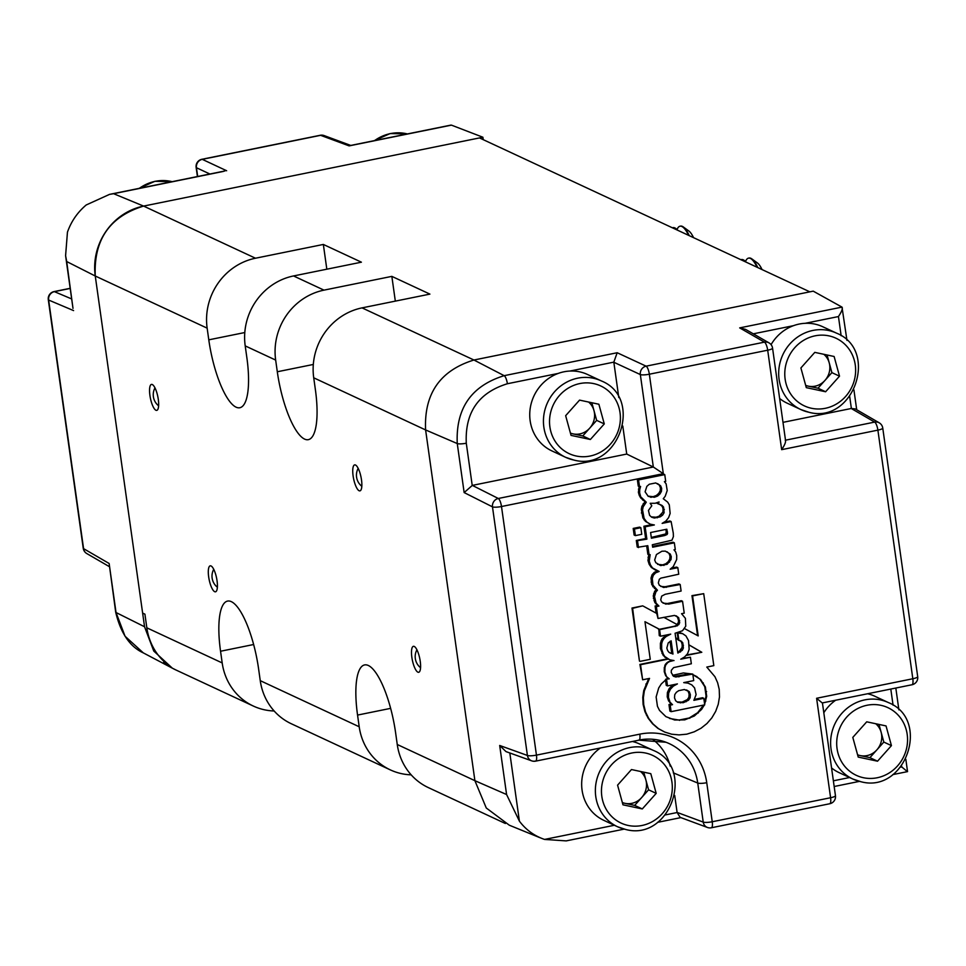 <?xml version="1.0" encoding="UTF-8"?>
<svg xmlns="http://www.w3.org/2000/svg" width="966" height="966" viewBox="0 0 966 966"><rect width="100%" height="100%" fill="white"/><g stroke="black" fill="none" stroke-linecap="round" stroke-linejoin="round"><path stroke-width="1.45" d="M158.291 399.344A13.246 3.792 -101.5 0 0 151.469 384.408A13.246 3.792 -101.5 0 0 149.923 395.444A13.246 3.792 -101.5 0 0 156.746 410.381A13.246 3.792 -101.5 0 0 158.291 399.344M420.234 661.251A13.246 3.792 -101.5 0 0 413.412 646.314A13.246 3.792 -101.5 0 0 411.866 657.351A13.246 3.792 -101.5 0 0 418.689 672.288A13.246 3.792 -101.5 0 0 420.234 661.251M361.489 479.824A13.246 3.792 -101.5 0 0 354.667 464.887A13.246 3.792 -101.5 0 0 353.109 475.924A13.246 3.792 -101.5 0 0 359.932 490.861A13.246 3.792 -101.5 0 0 361.489 479.824M217.048 580.771A13.246 3.792 -101.5 0 0 210.226 565.835A13.246 3.792 -101.5 0 0 208.668 576.871A13.246 3.792 -101.5 0 0 215.49 591.808A13.246 3.792 -101.5 0 0 217.048 580.771M274.151 710.988A60.23 56.451 -65 0 1 253.297 706.037L175.667 669.861A60.23 56.451 -65 0 1 163.701 662.193L165.983 663.256A60.23 56.451 -65 0 1 146.832 627.815L144.912 614.159L142.63 613.084L95.26 276.01A60.23 56.451 -65 0 1 143.596 206.084L479.498 137.921L809.846 291.841L473.944 360.016A60.23 56.451 -65 0 1 473.944 360.016L504.167 375.677L617.189 352.735L613.821 362.141L569.868 371.065M164.111 661.589L163.701 662.193M109.291 566.607L86.771 553.542A7.233 6.774 -59.9 0 1 83.571 548.64L109.134 563.48L116.029 612.516L144.55 626.753L95.26 276.01L66.702 261.544L65.591 255.676L67.451 232.142C71.255 221.359 77.522 212.303 86.228 204.961L109.52 194.383L113.59 193.695L143.584 206.084C109.75 216.469 93.642 239.773 95.26 276.01L207.147 328.15A60.23 56.451 -65 0 1 255.483 258.224L323.344 244.446L361.405 262.184L293.543 275.95A60.23 56.451 115 0 0 245.207 345.888L275.66 360.077A60.23 56.451 -65 0 1 323.984 290.138L391.846 276.373L395.323 301.126M391.846 276.373L429.906 294.111L362.045 307.876A60.23 56.451 115 0 0 313.721 377.803L425.608 429.942L474.898 780.685A60.23 56.451 -65 0 1 474.898 780.673L425.608 429.942C423.929 393.802 440.037 370.497 473.932 360.016L813.227 291.152L842.002 307.116C842.944 308.347 841.76 311.499 838.452 316.558L805.113 323.32M253.647 644.515L220.55 651.241A60.23 17.255 -101.5 0 1 227.602 601.081A60.23 17.255 -101.5 0 1 258.61 668.967L260.252 680.656A60.23 56.451 115 0 0 291.358 723.775L390.312 769.878A60.23 56.451 -65 0 1 359.207 726.77L357.553 715.082A60.23 17.255 -101.5 0 1 364.605 664.922A60.23 17.255 -101.5 0 1 395.613 732.808L397.255 744.496A60.23 56.451 115 0 0 428.373 787.616L505.375 823.503M411.166 774.841A60.23 56.451 -65 0 1 390.312 769.878M253.297 706.037A60.23 56.451 -65 0 1 222.192 662.93L220.55 651.241M275.66 360.077L277.302 371.765A60.23 17.255 -101.5 0 0 308.311 439.663A60.23 17.255 -101.5 0 0 315.363 389.503L313.721 377.803M207.147 328.15L208.789 339.839A60.23 17.255 -101.5 0 0 239.797 407.737A60.23 17.255 -101.5 0 0 246.849 357.577L245.207 345.888M323.344 244.446L326.822 269.2M677.154 229.739L677.601 230.222A30.115 8.634 -101.5 0 0 677.154 229.739A30.115 8.634 -101.5 0 0 674.848 227.928A30.115 8.634 -101.5 0 0 672.964 227.65L672.336 227.771M688.577 235.342A30.115 8.634 -101.5 0 0 681.887 226.503A30.115 8.634 -101.5 0 0 680.016 226.213A30.115 8.634 -101.5 0 0 677.033 229.618M693.552 237.66A24.754 7.088 -101.5 0 0 688.903 231.031L683.3 226.95A30.115 8.634 -101.5 0 0 680.499 226.116A30.115 8.634 -101.5 0 0 680.257 226.177M689.265 235.668A30.115 8.634 -101.5 0 0 683.3 226.95M746.066 262.124A30.115 8.634 -101.5 0 0 745.655 261.665A30.115 8.634 -101.5 0 0 743.349 259.854A30.115 8.634 -101.5 0 0 741.465 259.564L740.837 259.697M757.09 267.268A30.115 8.634 -101.5 0 0 750.401 258.417A30.115 8.634 -101.5 0 0 748.517 258.139A30.115 8.634 -101.5 0 0 745.535 261.532M762.065 269.586A24.754 7.088 -101.5 0 0 757.416 262.957L751.814 258.876A30.115 8.634 -101.5 0 0 749.012 258.043A30.115 8.634 -101.5 0 0 748.759 258.103M757.779 267.582A30.115 8.634 -101.5 0 0 751.814 258.876M857.663 755.038L860.271 755.593A18.185 17.05 115 0 0 876.874 749.857A18.185 17.05 115 0 0 881.125 732.228A18.185 17.05 115 0 0 875.751 723.739M835.602 700.265A42.154 39.509 115 0 0 823.805 712.739M831.569 767.946A42.154 39.509 115 0 0 839.092 772.631L852.797 779.007A42.154 39.509 -65 0 1 833.103 728.255A42.154 39.509 -65 0 1 880.461 699.915A42.154 39.509 -65 0 1 888.406 702.584L874.713 696.196A42.154 39.509 115 0 0 867.697 693.745M852.809 737.396L866.719 721.819L886.039 725.925L891.437 745.619L877.539 761.196L858.219 757.09L852.809 737.396M878.988 724.428L883.83 742.069L891.437 745.619M883.83 742.069L869.919 757.646L877.539 761.196M857.591 754.772A18.185 17.05 115 0 0 860.271 755.593L869.919 757.646M805.741 385.603L808.349 386.159A18.185 17.05 115 0 0 824.952 380.423A18.185 17.05 115 0 0 829.202 362.781A18.185 17.05 115 0 0 823.829 354.293M808.832 412.228A42.154 39.509 -65 0 1 800.874 409.572A42.154 39.509 -65 0 1 781.18 358.821A42.154 39.509 -65 0 1 828.538 330.481A42.154 39.509 -65 0 1 836.496 333.137L822.79 326.762A42.154 39.509 115 0 0 814.833 324.093A42.154 39.509 115 0 0 771.073 344.645M779.647 398.511A42.154 39.509 115 0 0 787.181 403.184L800.874 409.572L808.953 412.277C853.546 424.472 879.41 350.235 836.496 333.137M800.899 367.949L814.797 352.373L834.117 356.49L839.514 376.172L825.616 391.761L806.296 387.644L800.899 367.949M827.065 354.993L831.907 372.635L839.514 376.172M831.907 372.635L817.997 388.211L825.616 391.761M805.668 385.337A18.185 17.05 115 0 0 808.349 386.159L817.997 388.211M255.483 258.224L143.596 206.084L482.891 137.232L483.229 139.659M144.55 626.753L153.763 651.048L172.371 668.194L176.319 670.175M450.144 125.399L451.448 125.133L482.891 137.232M109.134 563.48L115.691 612.166A7.233 1.437 172 0 0 116.029 612.516L125.049 636.232L143.306 652.883L172.371 668.194M223.4 171.417L113.59 193.695M66.702 261.544L72.993 308.359L65.591 255.676M209.888 174.013L196.448 167.734A7.233 6.847 -64.9 0 1 202.268 159.342L226.636 170.753M73.585 310.593L48.638 300.04A7.233 6.847 -67.1 0 1 54.41 291.647L71.665 298.941M350.827 145.552L349.137 145.89L320.615 135.325A7.233 6.738 -69.7 0 1 324.153 135.59L350.743 145.431M570.495 433.336L573.104 433.891A18.185 17.05 115 0 0 589.707 428.167A18.185 17.05 115 0 0 593.957 410.526A18.185 17.05 115 0 0 588.584 402.037M579.588 371.838A42.154 39.509 115 0 0 532.23 400.178A42.154 39.509 115 0 0 551.936 450.929L565.629 457.316A42.154 39.509 -65 0 1 545.935 406.553A42.154 39.509 -65 0 1 593.293 378.225A42.154 39.509 -65 0 1 601.25 380.882L587.545 374.494A42.154 39.509 115 0 0 579.588 371.838M565.653 415.694L579.552 400.117L598.872 404.235L604.281 423.917L590.371 439.494L571.051 435.388L565.653 415.694M591.82 402.725L596.662 420.367L604.281 423.917M596.662 420.367L582.764 435.956L590.371 439.494M570.423 433.07A18.185 17.05 115 0 0 573.104 433.891L582.764 435.956M622.418 802.782L625.026 803.338A18.185 17.05 115 0 0 641.629 797.602A18.185 17.05 115 0 0 645.88 779.96A18.185 17.05 115 0 0 640.506 771.484M600.357 747.998A42.154 39.509 115 0 0 581.713 786.3A42.154 39.509 115 0 0 603.859 820.363L617.552 826.751A42.154 39.509 -65 0 1 597.857 776A42.154 39.509 -65 0 1 645.216 747.66A42.154 39.509 -65 0 1 653.173 750.328L639.468 743.941A42.154 39.509 115 0 0 632.452 741.49M617.576 785.141L631.474 769.552L650.794 773.669L656.192 793.364L642.293 808.94L622.973 804.823L617.576 785.141M643.742 772.172L648.584 789.814L656.192 793.364M648.584 789.814L634.674 805.39L642.293 808.94M622.346 802.517A18.185 17.05 115 0 0 625.026 803.338L634.674 805.39M539.801 837.643L509.311 825.206L486.272 807.987L474.898 780.685L506.582 794.523L519.406 821.172C525.951 829.854 534.343 835.94 544.57 839.43L566.173 840.891L624.193 829.118M663.087 603.17L667.458 603.509L681.308 600.695L682.551 601.275L668.701 604.088L667.458 603.509M697.585 635.592L691.97 595.636L703.707 593.667L692.574 595.925L698.201 635.918L684.568 628.6M642.644 679.786L639.915 664.427L667.76 658.776L663.244 655.503L669.812 659.814L668.375 659.066L640.53 664.717L642.644 679.786L649.538 678.386L644.346 690.883L643.38 697.645L643.706 704.673L645.542 711.93L648.741 718.462L653.149 724.053L658.522 728.678L664.765 732.071L657.918 728.4L652.533 723.763L648.138 718.173L644.926 711.652L643.102 704.395L642.776 697.355L643.742 690.593L648.693 678.555M663.244 655.503L660.418 648.512L660.418 643.247L661.976 639.045L666.794 634.928M646.665 545.911L647.848 554.303L650.166 554.665L649.224 561.113L650.42 564.917L652.557 567.996L659.15 571.449L655.6 572.862L653.294 575.325L652.267 578.586L652.968 585.154L657.448 590.202L655.854 591.977L654.501 596.517L656.095 603.134L658.945 606.068L656.361 606.6L658.027 618.469L674.582 615.414L678.651 617.636L679.678 622.853L677.432 625.751L659.597 629.675L660.515 636.208L659.271 635.628L658.812 628.999L644.974 621.73M639.456 661.094L631.993 608.037L642.692 605.863L632.609 608.326L639.456 661.094M656.107 613.12L655.117 606.02L657.701 605.489L654.851 602.555L653.258 595.937L654.61 591.397L656.204 589.622L651.724 584.575L651.024 578.006L652.05 574.746L654.356 572.283L657.713 570.942M655.6 570.194L651.313 567.416L649.176 564.337L647.981 560.534L648.754 554.726M637.222 546.998L636.304 540.465L637.222 546.998M650.311 524.188L645.517 521.423L642.861 517.836L641.303 509.311L641.907 506.281L645.022 501.62L640.663 497.913L639.263 495.365L646.266 502.199L643.151 506.86L642.547 509.891L644.105 518.416L646.761 522.002L650.311 524.188L654.356 524.961L645.143 526.832L643.899 526.253L645.638 538.569L636.304 540.465M643.899 526.253L651.857 524.635M639.263 495.365L638.393 492.334L639.166 486.526M638.562 479.933L639.504 486.695L638.26 486.115L637.318 479.353L663.509 474.04L664.753 474.62L638.562 479.933L637.318 479.353M664.523 522.063L669.885 520.976L671.128 521.555L662.145 523.379L665.828 521.109L668.593 517.655L670.138 513.441L669.293 504.832L667.663 502.115L663.268 498.734L665.212 496.27L667.216 490.523L666.129 483.881L664.415 481.636L665.707 481.37L664.753 474.62M660.744 586.434L665.103 586.748L678.953 583.935L680.197 584.515L663.642 587.497L659.343 585.311L658.341 582.921L659.307 579.286L660.853 578.139L678.748 574.202L677.83 567.67L670.15 569.228L673.254 566.619L676.683 559.507L676.719 555.535L675.705 551.997L674.002 549.823L675.282 549.557L674.34 542.807L673.097 542.228L652.545 546.406M671.455 568.129L676.586 567.09L677.83 567.67M639.601 527.122L633.201 528.426L634.131 535.031L635.374 535.611L641.762 534.307L640.844 527.702L639.601 527.122M660.515 636.208L670.706 634.131L666.311 636.401L665.067 635.821M663.799 617.298L677.577 624.821L674.473 626.234L659.416 629.289L644.962 621.693L650.251 659.307L640.06 661.372M643.296 606.153L656.735 613.458L658.027 618.469M666.866 677.154L665.598 675.5L667.844 677.939L661.312 683.928L658.703 687.973L656.131 696.957L657.448 706.315L659.5 710.396L665.912 716.651L674.654 719.996L684.749 719.851L694.325 715.999L701.594 709.406L704.371 704.926M664.789 665.598L665.55 664.137L666.178 664.439L664.306 667.373L664.258 671.732L665.598 675.5M672.59 660.418L668.11 661.867L665.55 664.137M664.765 732.071L671.624 734.196L679.038 734.897L686.766 734.172L694.252 731.805L701.062 728.219L706.967 723.51L711.857 717.859L715.673 711.362L718.233 704.359L719.477 696.933L719.223 689.35L717.629 682.721L714.937 676.707L706.786 667.071L713.826 665.634L703.707 593.667M680.269 632.839L682.6 633.636L677.251 632.923L678.265 640.12L678.132 639.118L675.741 637.862M685.896 655.516L701.799 652.279L689.229 644.998M673.217 675.995L675.777 676.997L673.459 676.236L671.225 672.493L671.358 670.259L673.64 667.578L691.342 663.763L690.424 657.23L682.262 658.462M671.032 703.139L668.605 700.966L672.529 704.661L670.211 705.144L671.128 711.664L704.721 704.854L703.803 698.321L693.89 700.326L696.124 694.614L694.578 687.901L691.801 684.882L688.009 683.131L683.735 682.624L693.709 680.607L692.791 674.075L683.397 672.952L672.614 675.331M696.993 676.683L692.863 674.63L700.555 679.472L705.373 686.971L706.689 696.317L704.625 704.238M680.45 640.796L682.781 642.825L681.537 642.245L680.028 640.53M676.369 615.91L678.023 617.346L676.369 615.91M645.638 538.569L646.882 539.149L636.908 540.743L637.826 547.275L647.8 545.681L649.092 554.882M632.609 608.326L631.993 608.037M666.347 587.328L665.103 586.748M663.642 587.497L662.398 586.917M674.34 542.807L652.666 547.215L652.316 544.764L671.974 540.199L673.399 536.589L673.278 533.111L671.128 521.555M639.504 486.695L640.579 486.466L639.709 489.702L638.466 489.122M639.709 489.702L639.637 492.914L638.393 492.334M639.637 492.914L640.506 495.944M641.907 498.492L640.663 497.913M643.972 500.666L642.728 500.086M646.266 502.199L645.022 501.62M644.419 504.312L643.175 503.733M643.151 506.86L641.907 506.281M642.547 509.891L641.303 509.311M642.607 513.538L641.364 512.958M644.105 518.416L642.861 517.836M645.276 520.396L644.032 519.817M646.761 522.002L645.517 521.423M649.285 557.889L648.041 557.31M649.224 561.113L647.981 560.534M650.42 564.917L649.176 564.337M652.557 567.996L651.313 567.416M655.6 572.862L654.356 572.283M653.294 575.325L652.05 574.746M652.267 578.586L651.024 578.006M652.328 582.619L651.084 582.039M652.968 585.154L651.724 584.575M654.006 587.231L652.762 586.652M655.564 588.898L654.32 588.318M657.448 590.202L656.204 589.622M655.854 591.977L654.61 591.397M654.9 594.15L653.656 593.571M654.501 596.517L653.258 595.937M654.622 598.944L653.378 598.365M655.238 601.25L653.994 600.671M656.095 603.134L654.851 602.555M657.423 604.704L656.18 604.124M658.945 606.068L657.701 605.489M656.361 606.6L655.117 606.02M640.53 664.717L639.915 664.427M658.812 628.999L659.416 629.289M659.597 629.675L658.353 629.095M666.311 636.401L664.596 637.898L663.352 637.318M664.596 637.898L663.219 639.625L661.976 639.045M663.219 639.625L662.229 641.581L660.986 641.001M662.229 641.581L661.662 643.827L660.418 643.247M661.662 643.827L661.662 649.092L660.418 648.512M661.662 649.092L663.244 654.042L662 653.463M663.244 654.042L664.487 656.083M665.972 657.689L664.729 657.109M668.375 659.066L667.76 658.776M646.459 684.351L645.856 684.061M644.346 690.883L643.742 690.593M643.38 697.645L642.776 697.355M643.706 704.673L643.102 704.395M645.542 711.93L644.926 711.652M646.978 715.311L646.363 715.021M648.741 718.462L648.138 718.173M653.149 724.053L652.533 723.763M658.522 728.678L657.918 728.4M692.574 595.925L691.97 595.636M682.781 642.825L683.36 647.981L682.346 650.239L677.878 653.052L675.089 633.249L682.491 630.75L685.763 626.197L685.401 618.337L681.561 613.688L684.23 613.156L682.551 601.275M668.701 604.088L664.741 603.605M665.985 604.185L661.686 601.999L660.72 599.838L661.674 596.131L665.188 594.283L681.115 591.047L680.197 584.515M464.151 492.575L472.338 485.391L498.299 498.48A7.233 6.702 116.7 0 0 492.479 506.86L464.151 492.575L457.256 443.551L425.608 429.942M675.101 626.523L674.473 626.234M645.143 526.832L646.882 539.149M678.651 617.636L675.958 615.801M679.666 620.643L678.422 620.063L677.408 617.057M677.009 624.507L678.434 622.273L679.678 622.853M677.432 625.751L676.804 625.449M678.953 624.519L677.709 623.939M669.812 659.814L674.014 660.563L671.841 660.575M672.481 660.865L668.11 661.867M668.738 662.157L666.697 662.845M667.325 663.135L666.178 664.439M665.429 665.888L664.946 667.663L664.306 667.373M664.946 667.663L664.886 672.022L664.258 671.732M664.886 672.022L666.226 675.802M667.494 677.456L669.233 678.857L667.711 678.047M667.192 678.434L667.989 678.277M669.233 678.857L665.948 679.098M666.588 679.388L667.506 685.92L666.262 685.341L665.477 679.726M667.506 685.92L677.408 683.904L673.362 686.102L672.119 685.522L673.713 684.653M673.362 686.102L670.404 689.217L669.16 688.637L672.119 685.522M670.404 689.217L668.653 693.093L667.409 692.513L669.16 688.637M668.653 693.093L668.46 697.404L667.216 696.824L667.409 692.513M668.605 700.966L667.216 696.824M668.46 697.404L669.849 701.545M672.529 704.661L669.788 702.56M670.211 705.144L668.967 704.564L671.285 704.081M671.128 711.664L669.885 711.085L668.967 704.564M703.803 698.321L702.56 697.742L694.518 699.372M691.801 684.882L688.009 683.131M685.075 682.358L686.766 682.551M690.424 657.23L680.74 659.198L684.556 656.977L687.563 653.692L689.156 649.321L688.529 640.591L685.945 635.93L682.6 633.636M680.909 633.128L677.251 632.923M677.89 633.213L678.905 640.41L675.741 637.91M678.905 640.41L681.694 641.376M683.433 645.288L682.189 644.708L681.537 642.245M680.462 652.002L679.219 651.422L682.117 647.401L683.36 647.981M682.346 650.239L681.102 649.659M677.734 652.026L679.207 651.422M637.548 541.045L638.466 547.577M666.323 532.918L667.566 533.498L666.818 529.223L650.601 532.52L651.398 538.231L664.68 535.538L667.047 534.524L665.803 533.944L666.25 531.336L667.494 531.916M667.566 533.498L667.047 534.524M668.243 642.873L666.83 648.053L667.627 650.565L669.064 652.4L672.988 654.054L671.141 640.844L668.243 642.873M689.277 691.656L684.399 689.507L678.724 690.666L676.369 692.284L674.775 694.59L674.497 697.85L675.645 700.748L677.794 702.379L683.3 702.705L688.553 700.193L690.147 697.814L690.364 694.639L689.277 691.656L686.512 689.966M661.939 551.212L656.421 554.544L654.682 560.002L655.793 562.683L660.708 565.581L667.168 564.265L671.02 559.592L671.261 556.633L670.235 554.025L665.32 551.127L661.939 551.212M660.647 485.838L655.733 482.94L649.273 484.244L646.846 486.345L645.095 491.815L648.246 496.367L654.356 497.261L657.58 496.077L659.947 493.988L661.432 491.392L661.674 488.446L660.647 485.838L657.532 483.604M664.125 512.68L663.557 507.065L662.072 505.46L658.317 503.938L659.078 501.946L655.202 503.274L650.178 503.298L651.784 505.798L648.452 510.434L649.587 515.325L651.615 517.196L654.32 518.03L660.273 516.822L662.628 515.12L664.125 512.68L662.881 512.101L663.099 508.925L664.342 509.505M675.777 676.997L692.791 674.075M674.534 676.417L689.99 673.809M677.685 676.309L678.929 676.888M704.431 702.862L706.074 696.027L704.757 686.681L699.952 679.195L696.377 676.405M699.952 679.195L700.555 679.472M702.729 682.672L703.333 682.962M704.757 686.681L705.373 686.971M706.001 691.318L706.617 691.596M706.074 696.027L706.689 696.317M705.252 700.7L705.868 700.99M669.523 718.45L678.965 720.081L689.156 718.016L697.645 712.703L703.586 705.083L704.202 705.373M700.978 709.129L701.594 709.406M697.645 712.703L698.249 712.993M693.709 715.721L694.325 715.999M689.156 718.016L689.772 718.293M684.133 719.561L684.749 719.851M678.965 720.081L679.581 720.37M674.039 719.706L674.654 719.996M677.516 638.84L678.132 639.118M682.117 647.401L682.189 644.708M678.434 622.273L678.422 620.063M686.355 655.008L701.799 652.279M701.195 652.002L689.229 645.059M670.247 766.159A52.997 49.677 115 0 0 652.63 739.292M665.429 814.906L677.118 812.527L674.715 795.477M782.991 422.347L851.372 408.473L849.694 396.543M618.795 397.557L613.821 362.141M558.239 373.419L507.392 383.744C478.568 392.643 464.863 412.47 466.288 443.213L472.217 485.415M617.189 352.735L646.109 366.162A7.233 6.69 114.9 0 0 640.337 374.567L653.33 467.013L663.316 473.678L501.499 506.522A7.233 2.077 78.5 0 0 498.299 498.48L653.33 467.013L626.729 454.056L472.338 485.391M626.729 454.056L622.792 426.042M640.844 527.702L634.445 529.006L633.201 528.426M634.445 529.006L635.374 535.611M651.289 516.907L656.071 517.221L659.029 516.242L662.881 512.101M661.384 514.54L662.628 515.12M659.029 516.242L660.273 516.822M656.071 517.221L657.315 517.8M653.076 517.45L654.32 518.03M658.317 503.938L657.073 503.358L657.363 502.537M663.099 508.925L662.314 506.486L659.959 504.421M660.829 504.88L662.072 505.46M662.314 506.486L663.557 507.065M648.005 496.138L653.113 496.681L656.337 495.498L658.703 493.409L660.189 490.813L660.43 487.866L659.404 485.258M660.43 487.866L661.674 488.446M660.189 490.813L661.432 491.392M658.703 493.409L659.947 493.988M656.337 495.498L657.58 496.077M653.113 496.681L654.356 497.261M649.877 496.802L651.12 497.381M657.592 564.325L662.688 564.869L665.924 563.685L668.291 561.596L669.776 559.012L670.018 556.054L668.991 553.446L667.108 551.791M668.991 553.446L670.235 554.025M670.018 556.054L671.261 556.633M669.776 559.012L671.02 559.592M668.291 561.596L669.535 562.176M665.924 563.685L667.168 564.265M662.688 564.869L663.932 565.448M659.464 565.001L660.708 565.581M677.19 701.932L682.056 702.125L687.309 699.613L688.553 700.193M684.882 701.171L686.126 701.751M682.056 702.125L683.3 702.705M679.207 702.33L680.45 702.91M687.309 699.613L688.903 697.235L689.12 694.059L688.034 691.076M689.12 694.059L690.364 694.639M688.903 697.235L690.147 697.814M670.187 653.088L671.744 653.475L670.042 641.315M671.744 653.475L672.988 654.054M651.289 537.422L665.803 533.944M663.437 534.959L664.68 535.538M666.25 531.336L665.779 529.44M466.288 443.213A7.233 1.437 -8 0 1 457.256 443.551C455.65 408.473 471.287 385.857 504.167 375.677A7.233 2.077 78.5 0 1 507.392 383.744M677.118 812.527L680.124 817.345L707.438 827.464A7.233 7.233 0 0 0 711.387 827.765A7.233 2.077 78.5 0 0 712.232 821.752L830.591 797.735L816.608 698.273L822.151 702.874M506.582 794.523L499.688 745.474L505.991 751.596L531.711 760.858A7.233 6.774 109.8 0 0 535.2 761.099A7.233 2.077 -101.5 0 0 535.599 761.148A7.233 2.077 -101.5 0 0 536.444 755.122L639.806 734.148A62.247 58.346 -65 0 1 706.75 782.702L712.232 821.752A7.233 1.437 172 0 1 703.224 822.09A7.233 6.738 110.3 0 0 707.438 827.464M499.688 745.474L527.412 755.46A7.233 6.774 109.8 0 0 531.711 760.858A7.233 7.233 0 0 0 535.599 761.148L638.961 740.173A7.233 2.077 -101.5 0 0 639.806 734.148M900.674 767.161L901.749 766.944L907.279 771.532M905.842 759.348L907.545 771.617L892.765 774.611M711.387 827.765L829.746 803.748A7.233 2.077 78.5 0 0 830.591 797.735A7.233 1.437 -8 0 0 835.457 795.658L822.428 702.91L911.976 684.761A7.233 7.233 0 0 0 917.7 676.671A7.233 1.437 -8 0 1 912.822 678.748L877.889 430.136L781.663 449.661C784.96 444.638 786.155 441.498 785.237 440.242M879.229 422.818A7.233 6.774 120.1 0 0 874.677 422.094A7.233 2.077 -101.5 0 1 877.889 430.136A7.233 1.437 -8 0 0 882.755 428.071A7.233 7.233 0 0 0 879.229 422.818L855.321 408.944L851.372 408.473M846.965 340.394L842.002 307.116L739.69 327.885L745.559 329.37L769.008 342.87A7.233 6.798 119.9 0 0 764.456 342.145L739.69 327.885M293.543 275.95L323.984 290.138M362.045 307.876L473.944 360.016M260.252 680.656L359.207 726.77M397.255 744.496L474.898 780.673M146.832 627.815L222.192 662.93M390.65 708.356L357.553 715.082M313.31 364.46L277.302 371.765M244.809 332.533L208.789 339.839M860.754 781.675A42.154 39.509 -65 0 1 852.797 779.007L860.875 781.711C905.468 793.919 931.333 719.67 888.406 702.584M880.847 705.301A37.336 34.993 115 0 0 837.788 734.196A37.336 34.993 115 0 0 863.399 777.715A37.336 34.993 115 0 0 906.47 748.819A37.336 34.993 115 0 0 880.847 705.301M828.937 335.866A37.336 34.993 115 0 0 785.865 364.762A37.336 34.993 115 0 0 811.476 408.268A37.336 34.993 115 0 0 854.548 379.372A37.336 34.993 115 0 0 828.937 335.866M70.192 288.436L54.41 291.647A7.233 2.077 -101.5 0 0 54.024 291.599A7.233 7.233 0 0 0 48.3 299.689A7.233 1.437 172 0 0 48.638 300.04L83.571 548.64A7.233 1.437 172 0 1 83.245 548.29A7.233 7.233 0 0 0 86.771 553.542M451.448 125.133L349.137 145.89M319.843 135.482A7.233 2.077 78.5 0 1 320.205 135.276A7.233 2.077 78.5 0 1 320.615 135.325L202.268 159.342A7.233 2.077 78.5 0 0 201.858 159.293A7.233 7.233 0 0 0 196.134 167.384A7.233 1.437 -8 0 0 196.448 167.734L197.68 176.5M70.18 288.315L54.024 291.599A7.233 2.077 -101.5 0 0 53.625 291.853M573.587 459.973A42.154 39.509 -65 0 1 565.629 457.316L573.707 460.009C618.3 472.217 644.177 397.968 601.25 380.882M593.692 383.599A37.336 34.993 115 0 0 550.62 412.494A37.336 34.993 115 0 0 576.243 456.012A37.336 34.993 115 0 0 619.303 427.117A37.336 34.993 115 0 0 593.692 383.599M374.071 140.698L390.179 133.549L407.41 133.936A42.154 39.509 115 0 0 390.481 133.598A42.154 39.509 115 0 0 374.615 140.589M625.509 829.408A42.154 39.509 -65 0 1 617.552 826.751L625.63 829.456C670.223 841.652 696.1 767.415 653.173 750.328M645.614 753.045A37.336 34.993 115 0 0 602.543 781.941A37.336 34.993 115 0 0 628.166 825.447A37.336 34.993 115 0 0 671.225 796.552A37.336 34.993 115 0 0 645.614 753.045M172.141 181.68A42.154 39.509 115 0 0 155.236 181.33A42.154 39.509 115 0 0 139.37 188.334M781.663 449.661L767.692 350.199L649.345 374.216L663.316 473.678M501.499 506.522L536.444 755.122A7.233 1.437 -8 0 1 527.412 755.46L492.479 506.86A7.233 1.437 -8 0 0 501.499 506.522M816.608 698.273L912.822 678.748A7.233 2.077 78.5 0 1 911.976 684.761M613.833 362.262L640.337 374.567A7.233 1.437 -8 0 0 649.345 374.216A7.233 2.077 78.5 0 0 646.109 366.162L764.456 342.145A7.233 2.077 78.5 0 1 767.692 350.199A7.233 1.437 172 0 0 772.558 348.134A7.233 7.233 0 0 0 769.008 342.87M673.278 772.824L697.742 783.052A55.026 51.572 115 0 0 665.972 742.25A55.026 51.572 115 0 0 639.299 739.98M677.094 812.406L703.224 822.09L697.742 783.052A7.233 1.437 172 0 0 706.75 782.702M509.819 752.973L519.406 821.172M544.57 839.43L614.364 825.266M833.368 780.818L849.609 777.521M901.749 766.944L901.616 765.978M893.067 705.168L890.797 689.06M841.144 335.721L838.452 316.558M793.472 325.675L753.311 333.825M785.503 440.194L874.677 422.094L851.251 408.497M638.574 740.125A7.233 2.077 -101.5 0 0 638.961 740.173L665.972 742.25M416.926 649.792A14.152 14.152 0 0 0 420.56 667.699M358.181 468.377A14.152 14.152 0 0 0 361.815 486.284M213.74 569.324A14.152 14.152 0 0 0 217.374 587.231M154.983 387.897A14.152 14.152 0 0 0 158.617 405.805M109.52 194.383L224.969 170.958M196.134 167.384L197.426 176.549M324.153 135.59A7.233 7.233 0 0 0 320.205 135.276L201.858 159.293M48.3 299.689L83.245 548.29M450.893 125.109L349.982 145.588M115.691 612.166C120.653 633.116 129.855 646.701 143.306 652.883M138.826 188.442L154.934 181.294L172.165 181.668M657.52 822.356L680.861 817.61M859.438 781.373L834.177 786.505M829.746 803.748A7.233 7.233 0 0 0 835.457 795.658M898.887 709.841L895.82 688.046M853.92 389.902L856.709 409.753M882.755 428.071L917.7 676.671M772.558 348.134L785.6 440.882"/></g></svg>
